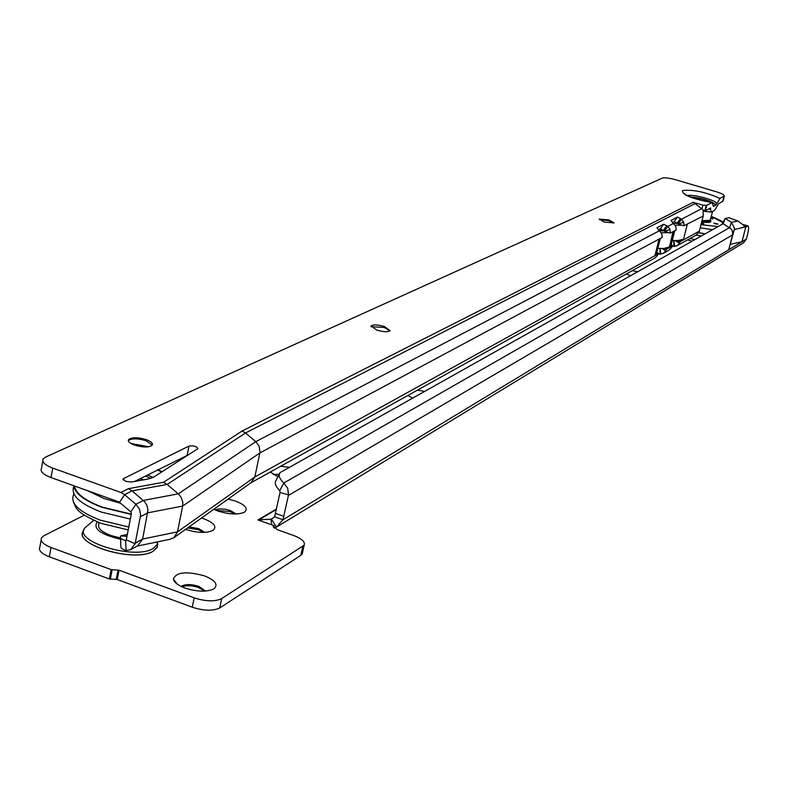 <?xml version="1.0" encoding="UTF-8"?>
<svg xmlns="http://www.w3.org/2000/svg" width="788" height="788" viewBox="0 0 788 788"><rect width="100%" height="100%" fill="white"/><g stroke="black" fill="none" stroke-linecap="round" stroke-linejoin="round"><path stroke-width="1.18" d="M630.469 275.79L626.381 273.909M632.252 270.648L637.719 271.722M412.626 398.147L407.82 395.507M417.532 390.109L424.584 391.429M228.106 499.07L235.543 501.07C245.541 505.059 248.506 508.772 244.438 512.19C238.104 514.928 229.259 514.534 217.921 511.028L213.775 509.284M236.173 514.003L230.421 510.565L225.466 509.275L219.32 508.851L214.976 509.856M201.521 518.021L204.072 518.849C214.277 522.976 217.212 526.847 212.888 530.452C206.269 533.338 197.167 532.984 185.564 529.398M204.683 532.373L198.734 528.64L189.11 526.867M184.835 587.996C177.921 585.336 174.099 582.371 173.36 579.111C176.079 572.049 186.48 570.975 204.565 575.9C215.557 580.47 218.601 584.824 213.715 588.941C206.574 592.162 196.951 591.847 184.835 587.996M205.52 591.079L198.911 586.41C190.913 583.957 185.022 583.977 181.23 586.479M234.873 514.022L230.204 511.629L216.168 510.358M203.501 532.412L198.507 529.733L187.564 527.97M204.584 591.128L198.674 587.562C191.908 585.385 186.372 585.149 182.067 586.873M743.951 226.274L745.832 226.806L737.903 221.014L731.431 222.334L734.564 228.52L728.733 249.766L741.971 241.739L730.594 244.26M279.513 473.627L275.662 481.104C274.51 483.605 275.899 486.797 279.839 490.658L283.779 483.034C279.839 479.173 278.43 476.001 279.582 473.509L280.075 472.593L723.197 223.713L731.165 228.973L732.584 231.78L732.554 234.903L734.386 229.554L745.832 226.806M747.91 225.9L745.744 227.171L741.971 241.739L746.384 239.069L747.477 234.844C748.797 229.416 748.945 226.442 747.91 225.9L745.822 226.836M746.157 225.378L742.473 224.472M288.546 494.884L282.941 519.765L276.46 527.113L271.456 519.125L274.579 516.8L280.065 492.431L288.546 494.884L287.689 488.235L283.779 483.034L729.57 227.614L731.431 222.334L725.127 218.483L729.028 217.705L737.903 221.014M288.438 495.445L732.554 234.903L728.733 249.766L282.941 519.765L274.579 516.8M289.334 467.392L280.804 466.171M270.284 472.022L277.918 476.73M84.257 515.175L43.941 535.732L41.587 537.692C40.011 541.08 43.153 544.35 51.033 547.493L111.167 569.625L119.037 570.197L194.173 597.836C205.806 601.53 214.957 601.786 221.645 598.604L304.148 545.188C305.32 541.878 301.843 538.657 293.707 535.525L277.287 529.694L273.446 526.157L273.988 525.635L257.903 519.932L276.568 508.959M271.456 519.125L258.04 519.942M302.602 552.358L302.267 553.915L300.858 555.333L219.714 607.932C213.026 611.153 203.875 610.907 192.262 607.213L117.225 579.515L109.355 578.963L49.309 556.781C41.439 553.619 38.307 550.339 39.883 546.921L41.153 540.016M279.169 474.297L273.318 474.514M273.603 527.428L273.988 525.635M276.46 527.113L274.244 528.098M746.384 239.069L743.596 242.743L276.864 526.857M742.621 224.669L747.526 225.841M279.839 490.658L280.065 492.431M661.674 229.111L659.723 230.943M722.025 224.373L725.127 218.483L723.197 223.713M74.555 485.999C75.756 493.534 85.015 500.577 102.342 507.127L131.281 514.131M131.232 514.406L101.967 507.324C84.247 500.607 74.85 493.406 73.786 485.723M73.845 486.324C70.467 495.022 79.549 503.581 101.071 512.003L130.316 519.085M98.756 522.513L98.746 524.296C97.604 528.157 101.563 531.861 110.615 535.407L120.456 538.017M136.373 481.133L135.713 480.916M143.475 479.862L140.175 478.671M148.774 446.757L130.966 443.496M128.542 439.625L128.326 440.748L129.242 439.94C133.29 438.315 138.865 438.581 145.977 440.738L152.261 445.131C153.079 443.28 151.06 441.447 146.194 439.615C137.624 437.163 131.734 437.163 128.542 439.625C127.705 441.457 129.715 443.289 134.581 445.131C143.209 447.594 149.099 447.594 152.261 445.121M371.02 326.705L384.16 327.434L389.952 330.852M599.274 219.616L608.691 220.63L613.724 223.102M708.639 209.007L710.451 209.244L710.638 207.953L705.349 210.741L703.054 210.455M723.029 201.117L718.646 203.718L714.43 210.544L711.278 212.09L710.451 209.244M52.766 468.111L51.023 477.558L119.067 501.976L130.818 511.895L131.399 513.52L126.267 539.908L135.142 543.7L140.638 514.869L139.466 509.087L135.91 504.3L124.622 494.657L120.899 492.47L52.766 468.111C44.857 465.058 41.675 461.975 43.212 458.862L45.605 457.06L662.324 178.098C664.796 177.448 669.209 177.999 675.592 179.743L716.459 191.809C721.808 193.484 724.438 194.892 724.33 196.035L719.996 198.418C705.349 191.967 692.859 189.347 682.516 190.558C681.915 194.725 691.746 198.734 711.997 202.595L713.465 206.446L716.046 204.929C711.219 200.792 702.541 198.093 690.012 196.833M384.367 326.518C377.57 324.626 373.138 324.439 371.069 325.976L376.782 330.113C383.608 332.014 388.051 332.201 390.109 330.655L384.367 326.518M608.868 219.911L599.205 219.113L604.298 222.078L613.97 222.876L608.868 219.911M125.627 481.35L131.527 482L148.036 479.045L153.758 477.065L197.906 448.658C196.695 446.353 193.72 445.486 188.972 446.067L123.647 478.543L123.125 478.966L125.627 481.35M719.996 198.418L716.046 204.929M51.023 477.558C43.123 474.494 39.952 471.391 41.498 468.249L42.818 461.049M188.736 454.637L134.689 481.438M137.092 546.123L169.459 539.386L174 537.643L177.497 531.861L182.668 506.054L182.796 502.281L181.319 497.642L178.974 494.509L167.174 484.423L163.51 482.286L128.365 488.688L132.069 490.855L144.697 501.828L146.834 505.197L147.996 509.984L142.638 539.031L137.821 545.72L131.103 549.463M163.51 482.286L242.074 431.036L693.223 202.299L703.103 209.795L703.231 216.03L699.251 231.436L696.188 235.07L677.227 245.629M711.997 202.595L706.718 205.343L702.896 205.156L693.223 202.299M251.116 482.66L254.849 476.957L260.001 452.095L259.045 445.969L255.804 441.654L659.477 230.736L661.713 233.76L662.275 237.395L659.448 238.902M140.431 516.761L147.789 512.83L182.668 506.054L259.853 452.952L659.044 239.119L655.133 254.888L658.354 253.106L657.448 255.47L654.789 258.109L250.958 482.778M671.977 246.565L676.922 245.797L679.512 243.236L680.152 241.069L683.551 239.197L678.143 240.468L680.152 241.069M657.97 254.258L663.141 253.46L665.771 250.85L666.421 248.653L672.381 245.363L671.494 247.678L668.884 250.269L663.457 253.283M672.233 240.773L673.819 240.724L673.888 246.486M119.549 502.251L124.622 494.657L132.069 490.855L167.174 484.423L245.492 432.986L255.804 441.654L178.265 493.849L143.298 500.439L135.91 504.3L130.818 511.895M672.381 245.363L671.209 244.999L669.741 246.821L673.937 231.17L670.263 233.13L670.007 229.377L667.8 226.383L663.693 224.206L656.926 227.722L659.477 230.736M672.41 222.521L674.164 221.615L678.567 224.097L683.688 222.147L681.531 219.212L677.503 217.074L670.992 220.453L675.71 226.363L676.262 229.929L673.937 231.17M670.007 229.377L664.796 231.357L660.295 228.825L658.354 229.84M695.4 203.432L245.492 432.986L242.074 431.036M658.354 253.106L656.768 252.623M657.832 248.368L666.421 248.653M662.954 248.328L666.333 249.363L672.105 246.171M670.263 233.13L664.796 231.357M676.124 240.576L680.054 241.768L699.35 231.101M686.978 224.206L683.945 225.831L683.688 222.147M683.945 225.831L678.567 224.097M127.341 534.412L120.859 535.889L120.239 537.101L120.761 538.421L122.583 539.593L125.853 540.607L126.267 539.908M120.574 538.204L120.889 547.67L123.775 549.778L126.129 550.457L125.578 540.529L126.169 540.213M120.859 535.889L126.957 536.362M659.98 248.407L660.058 254.16M702.01 208.653L702.896 205.156M126.129 550.457L130.641 549.719L135.142 543.7M675.06 240.596L679.512 243.236M673.917 240.714L674.646 246.457M661.634 248.387L665.771 250.85M660.108 248.407L660.837 254.13M656.749 252.702L655.133 254.888M664.836 248.171L669.495 246.949L673.011 231.662M661.23 232.765L668.707 232.647M672.282 240.557L678.143 240.468M687.382 224.019L703.231 216.03M675.129 225.22L681.965 225.22M673.602 223.467L677.7 223.368M659.733 230.943L664.097 230.756M701.478 222.718L703.861 223.772L701.261 223.546M715.386 223.881L713.889 223.043L717.957 224.107L715.386 223.881M711.209 217.882L712.992 218.788L710.894 218.68M705.191 233.819L698.729 232.627M713.958 223.221L717.819 224.196M711.111 218.138L712.854 218.877M701.409 222.984L703.723 223.861M696.296 235.021L701.261 236.036M705.053 233.898L698.68 232.716M712.638 211.499L710.116 220.364L701.99 220.689M695.509 197.542L703.192 198.99L711.495 202.368L707.023 200.29M692.11 197.374L691.49 197.414M697.843 199.502L696.75 198.251L702.906 198.99L706.373 201.107L704.925 201.255M157.265 542.528L157.324 547.03L153.266 551.098C134.896 563.243 71.196 544.084 83.833 530.324M83.843 530.265C70.861 544.006 134.837 563.351 153.305 551.147L157.107 547.601L157.561 543.326M157.62 541.849L157.226 544.439L153.236 548.438C134.876 560.495 71.501 541.07 85.124 527.674L93.654 520.356M275.613 513.451L283.985 516.406M271.801 524.867L270.924 519.292L273.889 517.519M258.543 520.159L276.48 509.373M51.033 547.493L49.309 556.781M111.167 569.625L109.355 578.963M302.74 546.596L300.858 555.333M221.645 598.604L219.714 607.932M194.173 597.836L192.262 607.213M119.037 570.197L117.225 579.515M118.062 570.01L116.26 579.328M112.132 569.813L110.33 579.15M120.633 539.238C100.677 534.579 92.836 528.778 97.121 521.853M744.493 226.678L745.734 226.826M147.583 474.937L152.951 477.528M150.656 478.424L145.376 476.05M87.36 490.599L104.183 498.568L120.81 503.335M161.855 471.874L157.344 470.022M73.796 493.682L73.688 494.519C69.925 503.168 78.721 511.698 100.076 520.1L128.769 527.034M716.706 203.412C715.208 199.916 692.514 193.897 687.244 195.591M120.899 492.47L128.365 488.688M135.27 543.099L142.638 539.031L177.497 531.861L254.849 476.957L658.069 253.933M664.412 231.002L667.8 226.383L673.513 223.398M678.182 223.753L681.531 219.212L701.901 208.574M687.235 224.57L683.551 239.197M706.718 205.343L705.349 210.741M724.005 196.33L722.655 201.6M677.227 222.994L680.576 218.463M663.437 230.234L666.835 225.614M660.295 228.825L663.693 224.206M674.164 221.615L677.503 217.074M123.361 480.05L123.647 478.543M187.189 454.981L188.972 446.067M706.176 205.313L704.807 210.721M715.78 205.235L712.933 202.782M685.649 195.04L684.398 193.602C687.067 196.498 696.385 199.453 712.352 202.486L708.973 201.058M694.366 197.433L690.721 197.118M710.362 219.941L710.589 220.876L701.842 221.28M701.921 220.955C707.939 221.773 710.746 221.428 710.343 219.901M694.849 239.631L690.081 238.468M712.5 229.722L700.187 227.791M711.653 216.592L722.793 222.6M718.134 226.55L700.975 224.678M710.648 220.433C711.909 222.433 708.924 222.935 701.675 221.93M157.226 541.927L157.324 547.03L157.551 543.375M177.31 584.184L173.36 579.111M273.446 526.157L273.328 526.739M304.148 545.188L302.267 553.915M747.704 225.782L744.64 224.925M213.046 589.306L213.715 588.941M732.741 233.859L734.564 228.52M162.229 471.638L157.748 469.815M128.217 529.9L101.1 523.39M100.519 523.173C74.151 511.53 76.722 508.299 73.402 502.005M370.961 326.478L371.069 325.976M123.026 479.478L123.125 478.966M724.33 196.035L722.99 201.304M711.032 212.08L703.201 211.125M660.314 238.439L656.532 253.578M674.745 230.736L671.012 245.61M174 537.643L251.539 482.364M710.648 220.66L710.382 219.813M692.179 241.128L687.5 239.907M722.97 222.285C723.01 221.704 719.237 219.783 711.672 216.523"/></g></svg>
